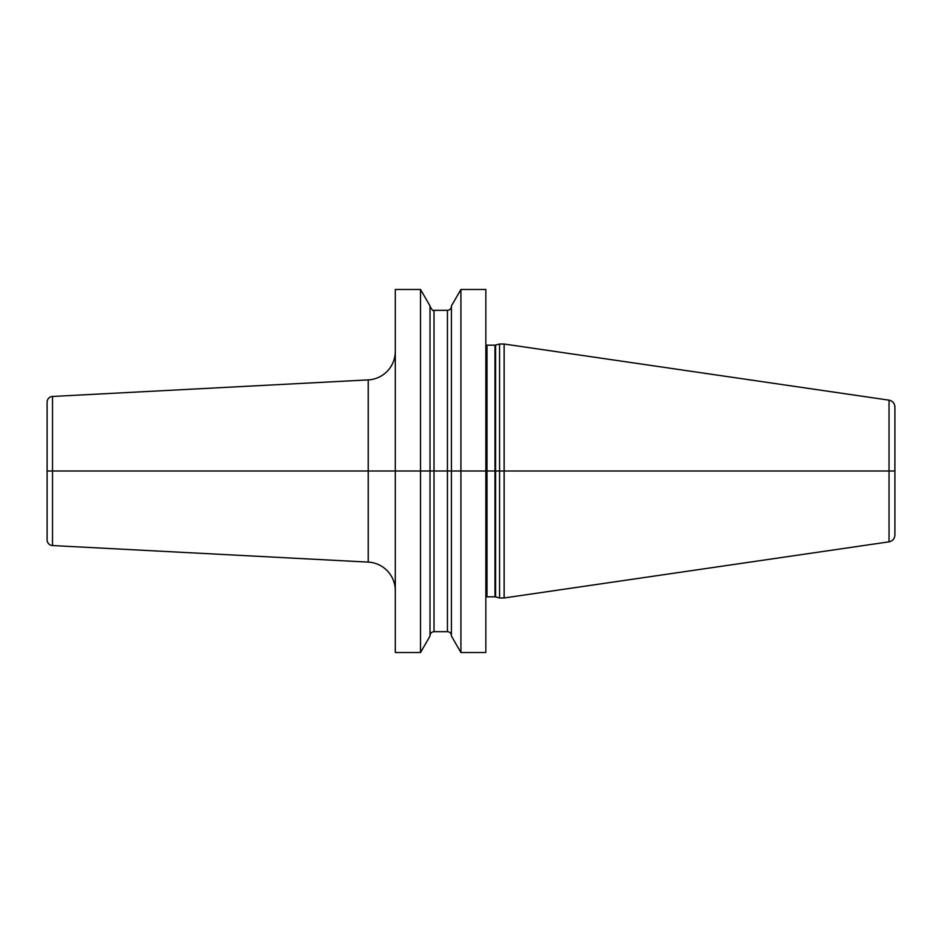 <?xml version="1.0" encoding="UTF-8"?>
<svg xmlns="http://www.w3.org/2000/svg" width="942" height="942" viewBox="0 0 942 942"><rect width="100%" height="100%" fill="white"/><g stroke="black" fill="none" stroke-linecap="round" stroke-linejoin="round"><path stroke-width="1.41" d="M460.921 652.523L460.921 471L451.43 471L451.43 636.086L460.921 652.523L485.848 652.523L485.848 471L499.566 471L499.566 597.97L504.135 597.97L504.135 471L889.036 471L889.036 541.838C892.663 541.026 894.617 538.765 894.9 535.056L894.9 471L889.036 471L889.036 400.162C892.663 400.974 894.617 403.235 894.9 406.944L894.9 471L499.566 471L499.566 344.03L504.135 344.03L504.135 471L485.848 471L485.848 289.477L460.921 289.477L460.921 471L451.43 471L451.43 305.915L460.921 289.477M420.521 289.477L430.011 305.915L430.011 471L451.43 471L420.521 471L420.521 289.477L395.299 289.477L395.299 471L47.1 471L395.299 471L395.299 652.523L420.521 652.523L420.521 471L395.299 471L430.011 471L430.011 636.086L420.521 652.523M52.517 396.452L52.517 545.548A5.711 5.711 0 0 1 47.1 539.848L47.1 402.152A5.711 5.711 0 0 1 52.517 396.452L368.24 379.897A28.566 28.566 0 0 0 395.299 351.378M52.517 545.548L368.24 562.103A28.566 28.566 0 0 1 395.299 590.622M485.848 471L460.921 471L485.848 471M485.848 344.866L486.99 345.172L486.99 596.828L485.848 597.134M486.99 596.828L494.997 596.828L494.997 345.172L499.566 344.03M495.586 345.09L495.586 596.91L494.997 596.828M368.24 379.897L368.24 562.103M430.011 306.327C432.142 310.177 433.473 311.508 434.003 310.318L434.003 631.682C431.577 631.917 430.247 633.248 430.011 635.673M434.003 631.682L447.438 631.682L447.438 310.318C449.864 310.083 451.194 308.752 451.43 306.327M486.99 345.172L494.997 345.172M495.586 596.91L499.566 597.97M889.036 400.162L504.135 344.03M889.036 541.838L504.135 597.97M434.003 310.318L447.438 310.318M447.438 631.682C449.864 631.917 451.194 633.248 451.43 635.673"/></g></svg>
